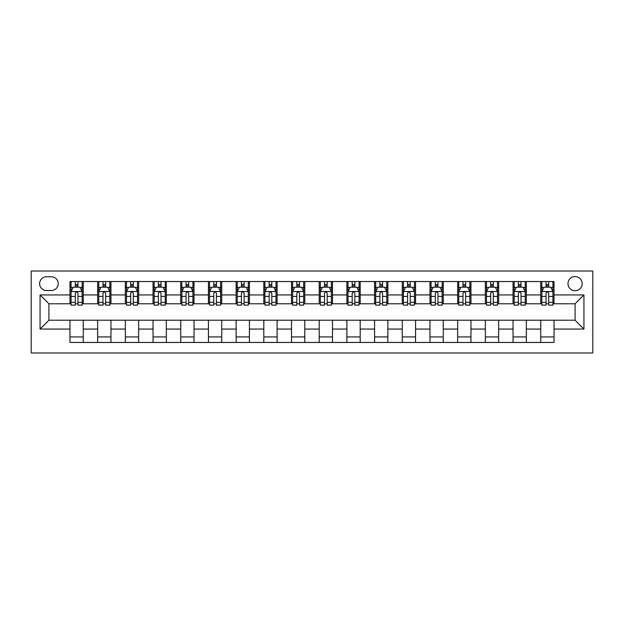 <?xml version="1.0" encoding="UTF-8"?>
<svg xmlns="http://www.w3.org/2000/svg" width="624" height="624" viewBox="0 0 624 624"><rect width="100%" height="100%" fill="white"/><g stroke="black" fill="none" stroke-linecap="round" stroke-linejoin="round"><path stroke-width="0.94" d="M575.078 276.557A7.09 7.09 0 0 0 567.988 283.639A7.09 7.09 0 0 0 575.078 290.729A7.09 7.09 0 0 0 582.169 283.639A7.09 7.09 0 0 0 575.078 276.557M31.2 352.981L592.8 352.981L592.8 271.019L31.2 271.019L31.2 352.981M46.488 290.511L51.363 290.511A6.864 6.864 0 0 0 58.227 283.639A6.864 6.864 0 0 0 51.363 276.775L46.488 276.775A6.864 6.864 0 0 0 39.616 283.639A6.864 6.864 0 0 0 46.488 290.511M69.966 329.059L40.061 329.059L40.061 294.941L69.966 294.941L69.966 303.802L48.922 303.802L48.922 320.198L69.966 320.198L69.966 342.459L554.034 342.459L554.034 320.198L575.078 320.198L575.078 303.802L554.034 303.802L554.034 294.941L583.939 294.941L583.939 329.059L554.034 329.059M554.034 294.941L554.034 281.541L69.966 281.541L69.966 294.941M540.735 281.541L540.735 303.802L541.843 303.802M546.055 303.802L548.714 303.802M552.926 303.802L554.034 303.802M540.735 303.802L525.229 303.802M513.045 281.541L513.045 303.802L514.153 303.802M518.365 303.802L521.024 303.802M513.045 303.802L497.539 303.802M485.355 281.541L485.355 303.802L486.463 303.802M490.675 303.802L493.327 303.802M485.355 303.802L469.849 303.802M457.665 281.541L457.665 303.802L458.773 303.802M462.977 303.802L465.637 303.802M457.665 303.802L442.151 303.802M429.967 281.541L429.967 303.802L431.075 303.802M435.287 303.802L437.947 303.802M429.967 303.802L414.461 303.802M402.277 281.541L402.277 303.802L403.385 303.802M407.597 303.802L410.249 303.802M402.277 303.802L386.771 303.802M374.587 281.541L374.587 303.802L375.695 303.802M379.899 303.802L382.559 303.802M374.587 303.802L359.081 303.802M346.889 281.541L346.889 303.802L347.997 303.802M352.209 303.802L354.869 303.802M346.889 303.802L331.383 303.802M319.199 281.541L319.199 303.802L320.307 303.802M324.519 303.802L327.179 303.802M319.199 303.802L303.693 303.802M291.509 281.541L291.509 303.802L292.617 303.802M296.821 303.802L299.481 303.802M291.509 303.802L276.003 303.802M263.812 281.541L263.812 303.802L264.919 303.802M269.131 303.802L271.791 303.802M263.812 303.802L248.305 303.802M236.122 281.541L236.122 303.802L237.229 303.802M241.441 303.802L244.101 303.802M236.122 303.802L220.615 303.802M208.432 281.541L208.432 303.802L209.539 303.802M213.751 303.802L216.403 303.802M208.432 303.802L192.925 303.802M180.742 281.541L180.742 303.802L181.849 303.802M186.053 303.802L188.713 303.802M180.742 303.802L165.227 303.802M153.044 281.541L153.044 303.802L154.151 303.802M158.363 303.802L161.023 303.802M153.044 303.802L137.537 303.802M125.354 281.541L125.354 303.802L126.461 303.802M130.673 303.802L133.325 303.802M125.354 303.802L109.847 303.802M97.664 281.541L97.664 303.802L98.771 303.802M102.976 303.802L105.635 303.802M97.664 303.802L82.157 303.802M69.966 303.802L71.074 303.802M75.286 303.802L77.945 303.802M69.966 320.198L83.265 320.198L83.265 342.459M554.034 320.198L83.265 320.198M83.265 281.541L83.265 303.802M69.966 287.079L71.074 287.079M75.286 287.079L77.945 287.079M82.157 287.079L83.265 287.079M69.966 336.921L83.265 336.921M97.664 320.198L97.664 342.459M110.955 281.541L110.955 303.802M97.664 287.079L98.771 287.079M102.976 287.079L105.635 287.079M109.847 287.079L110.955 287.079M110.955 320.198L110.955 342.459M97.664 336.921L110.955 336.921M125.354 320.198L125.354 342.459M138.645 320.198L138.645 342.459M125.354 336.921L138.645 336.921M138.645 281.541L138.645 303.802M125.354 287.079L126.461 287.079M130.673 287.079L133.325 287.079M137.537 287.079L138.645 287.079M153.044 320.198L153.044 342.459M166.335 320.198L166.335 342.459M153.044 336.921L166.335 336.921M166.335 281.541L166.335 303.802M153.044 287.079L154.151 287.079M158.363 287.079L161.023 287.079M165.227 287.079L166.335 287.079M180.742 320.198L180.742 342.459M194.033 320.198L194.033 342.459M180.742 336.921L194.033 336.921M194.033 281.541L194.033 303.802M180.742 287.079L181.849 287.079M186.053 287.079L188.713 287.079M192.925 287.079L194.033 287.079M208.432 320.198L208.432 342.459M221.723 320.198L221.723 342.459M208.432 336.921L221.723 336.921M221.723 281.541L221.723 303.802M208.432 287.079L209.539 287.079M213.751 287.079L216.403 287.079M220.615 287.079L221.723 287.079M236.122 320.198L236.122 342.459M249.413 320.198L249.413 342.459M236.122 336.921L249.413 336.921M249.413 281.541L249.413 303.802M236.122 287.079L237.229 287.079M241.441 287.079L244.101 287.079M248.305 287.079L249.413 287.079M263.812 320.198L263.812 342.459M277.111 320.198L277.111 342.459M263.812 336.921L277.111 336.921M277.111 281.541L277.111 303.802M263.812 287.079L264.919 287.079M269.131 287.079L271.791 287.079M276.003 287.079L277.111 287.079M291.509 320.198L291.509 342.459M304.801 320.198L304.801 342.459M291.509 336.921L304.801 336.921M304.801 281.541L304.801 303.802M291.509 287.079L292.617 287.079M296.821 287.079L299.481 287.079M303.693 287.079L304.801 287.079M319.199 320.198L319.199 342.459M332.491 320.198L332.491 342.459M319.199 336.921L332.491 336.921M332.491 281.541L332.491 303.802M319.199 287.079L320.307 287.079M324.519 287.079L327.179 287.079M331.383 287.079L332.491 287.079M346.889 320.198L346.889 342.459M360.188 320.198L360.188 342.459M346.889 336.921L360.188 336.921M360.188 281.541L360.188 303.802M346.889 287.079L347.997 287.079M352.209 287.079L354.869 287.079M359.081 287.079L360.188 287.079M374.587 320.198L374.587 342.459M387.878 320.198L387.878 342.459M374.587 336.921L387.878 336.921M387.878 281.541L387.878 303.802M374.587 287.079L375.695 287.079M379.899 287.079L382.559 287.079M386.771 287.079L387.878 287.079M402.277 320.198L402.277 342.459M415.568 320.198L415.568 342.459M402.277 336.921L415.568 336.921M415.568 281.541L415.568 303.802M402.277 287.079L403.385 287.079M407.597 287.079L410.249 287.079M414.461 287.079L415.568 287.079M429.967 320.198L429.967 342.459M443.258 320.198L443.258 342.459M429.967 336.921L443.258 336.921M443.258 281.541L443.258 303.802M429.967 287.079L431.075 287.079M435.287 287.079L437.947 287.079M442.151 287.079L443.258 287.079M457.665 320.198L457.665 342.459M470.956 320.198L470.956 342.459M457.665 336.921L470.956 336.921M470.956 281.541L470.956 303.802M457.665 287.079L458.773 287.079M462.977 287.079L465.637 287.079M469.849 287.079L470.956 287.079M485.355 320.198L485.355 342.459M498.646 320.198L498.646 342.459M485.355 336.921L498.646 336.921M498.646 281.541L498.646 303.802M485.355 287.079L486.463 287.079M490.675 287.079L493.327 287.079M497.539 287.079L498.646 287.079M513.045 320.198L513.045 342.459M526.336 320.198L526.336 342.459M513.045 336.921L526.336 336.921M526.336 281.541L526.336 303.802M513.045 287.079L514.153 287.079M518.365 287.079L521.024 287.079M525.229 287.079L526.336 287.079M540.735 320.198L540.735 342.459M540.735 336.921L554.034 336.921M540.735 287.079L541.843 287.079M546.055 287.079L548.714 287.079M552.926 287.079L554.034 287.079M48.922 303.802L40.061 294.941M48.922 320.198L40.061 329.059M583.939 294.941L575.078 303.802M583.939 329.059L575.078 320.198M77.945 284.419L75.286 284.419M82.157 302.351L77.945 302.351L77.945 305.136L82.157 305.136L82.157 291.619L79.942 287.188L73.289 287.188L71.074 291.619L71.074 305.136L75.286 305.136L75.286 302.351L71.074 302.351M71.074 291.619L71.074 281.541M82.157 291.619L82.157 281.541M75.286 287.188L75.286 281.541M77.945 281.541L77.945 287.188M77.945 302.351L77.945 293.28C77.056 291.572 76.175 291.572 75.286 293.28L75.286 302.351M105.635 284.419L102.976 284.419M109.847 302.351L105.635 302.351L105.635 305.136L109.847 305.136L109.847 291.619L107.632 287.188L100.987 287.188L98.771 291.619L98.771 305.136L102.976 305.136L102.976 302.351L98.771 302.351M98.771 291.619L98.771 281.541M109.847 291.619L109.847 281.541M102.976 287.188L102.976 281.541M105.635 281.541L105.635 287.188M105.635 302.351L105.635 293.28C104.754 291.572 103.865 291.572 102.976 293.28L102.976 302.351M133.325 284.419L130.673 284.419M137.537 302.351L133.325 302.351L133.325 305.136L137.537 305.136L137.537 291.619L135.322 287.188L128.677 287.188L126.461 291.619L126.461 305.136L130.673 305.136L130.673 302.351L126.461 302.351M126.461 291.619L126.461 281.541M137.537 291.619L137.537 281.541M130.673 287.188L130.673 281.541M133.325 281.541L133.325 287.188M133.325 302.351L133.325 293.28C132.444 291.572 131.555 291.572 130.673 293.28L130.673 302.351M161.023 284.419L158.363 284.419M165.227 302.351L161.023 302.351L161.023 305.136L165.227 305.136L165.227 291.619L163.012 287.188L156.367 287.188L154.151 291.619L154.151 305.136L158.363 305.136L158.363 302.351L154.151 302.351M154.151 291.619L154.151 281.541M165.227 291.619L165.227 281.541M158.363 287.188L158.363 281.541M161.023 281.541L161.023 287.188M161.023 302.351L161.023 293.28C160.134 291.572 159.253 291.572 158.363 293.28L158.363 302.351M188.713 284.419L186.053 284.419M192.925 302.351L188.713 302.351L188.713 305.136L192.925 305.136L192.925 291.619L190.71 287.188L184.064 287.188L181.849 291.619L181.849 305.136L186.053 305.136L186.053 302.351L181.849 302.351M181.849 291.619L181.849 281.541M192.925 291.619L192.925 281.541M186.053 287.188L186.053 281.541M188.713 281.541L188.713 287.188M188.713 302.351L188.713 293.28C187.832 291.572 186.943 291.572 186.053 293.28L186.053 302.351M216.403 284.419L213.751 284.419M220.615 302.351L216.403 302.351L216.403 305.136L220.615 305.136L220.615 291.619L218.4 287.188L211.754 287.188L209.539 291.619L209.539 305.136L213.751 305.136L213.751 302.351L209.539 302.351M209.539 291.619L209.539 281.541M220.615 291.619L220.615 281.541M213.751 287.188L213.751 281.541M216.403 281.541L216.403 287.188M216.403 302.351L216.403 293.28C215.522 291.572 214.633 291.572 213.751 293.28L213.751 302.351M244.101 284.419L241.441 284.419M248.305 302.351L244.101 302.351L244.101 305.136L248.305 305.136L248.305 291.619L246.09 287.188L239.444 287.188L237.229 291.619L237.229 305.136L241.441 305.136L241.441 302.351L237.229 302.351M237.229 291.619L237.229 281.541M248.305 291.619L248.305 281.541M241.441 287.188L241.441 281.541M244.101 281.541L244.101 287.188M244.101 302.351L244.101 293.28C243.212 291.572 242.33 291.572 241.441 293.28L241.441 302.351M271.791 284.419L269.131 284.419M276.003 302.351L271.791 302.351L271.791 305.136L276.003 305.136L276.003 291.619L273.788 287.188L267.142 287.188L264.919 291.619L264.919 305.136L269.131 305.136L269.131 302.351L264.919 302.351M264.919 291.619L264.919 281.541M276.003 291.619L276.003 281.541M269.131 287.188L269.131 281.541M271.791 281.541L271.791 287.188M271.791 302.351L271.791 293.28C270.91 291.572 270.02 291.572 269.131 293.28L269.131 302.351M299.481 284.419L296.821 284.419M303.693 302.351L299.481 302.351L299.481 305.136L303.693 305.136L303.693 291.619L301.478 287.188L294.832 287.188L292.617 291.619L292.617 305.136L296.821 305.136L296.821 302.351L292.617 302.351M292.617 291.619L292.617 281.541M303.693 291.619L303.693 281.541M296.821 287.188L296.821 281.541M299.481 281.541L299.481 287.188M299.481 302.351L299.481 293.28C298.6 291.572 297.71 291.572 296.821 293.28L296.821 302.351M327.179 284.419L324.519 284.419M331.383 302.351L327.179 302.351L327.179 305.136L331.383 305.136L331.383 291.619L329.168 287.188L322.522 287.188L320.307 291.619L320.307 305.136L324.519 305.136L324.519 302.351L320.307 302.351M320.307 291.619L320.307 281.541M331.383 291.619L331.383 281.541M324.519 287.188L324.519 281.541M327.179 281.541L327.179 287.188M327.179 302.351L327.179 293.28C326.29 291.572 325.4 291.572 324.519 293.28L324.519 302.351M354.869 284.419L352.209 284.419M359.081 302.351L354.869 302.351L354.869 305.136L359.081 305.136L359.081 291.619L356.858 287.188L350.212 287.188L347.997 291.619L347.997 305.136L352.209 305.136L352.209 302.351L347.997 302.351M347.997 291.619L347.997 281.541M359.081 291.619L359.081 281.541M352.209 287.188L352.209 281.541M354.869 281.541L354.869 287.188M354.869 302.351L354.869 293.28C353.98 291.572 353.098 291.572 352.209 293.28L352.209 302.351M382.559 284.419L379.899 284.419M386.771 302.351L382.559 302.351L382.559 305.136L386.771 305.136L386.771 291.619L384.556 287.188L377.91 287.188L375.695 291.619L375.695 305.136L379.899 305.136L379.899 302.351L375.695 302.351M375.695 291.619L375.695 281.541M386.771 291.619L386.771 281.541M379.899 287.188L379.899 281.541M382.559 281.541L382.559 287.188M382.559 302.351L382.559 293.28C381.677 291.572 380.788 291.572 379.899 293.28L379.899 302.351M410.249 284.419L407.597 284.419M414.461 302.351L410.249 302.351L410.249 305.136L414.461 305.136L414.461 291.619L412.246 287.188L405.6 287.188L403.385 291.619L403.385 305.136L407.597 305.136L407.597 302.351L403.385 302.351M403.385 291.619L403.385 281.541M414.461 291.619L414.461 281.541M407.597 287.188L407.597 281.541M410.249 281.541L410.249 287.188M410.249 302.351L410.249 293.28C409.367 291.572 408.478 291.572 407.597 293.28L407.597 302.351M437.947 284.419L435.287 284.419M442.151 302.351L437.947 302.351L437.947 305.136L442.151 305.136L442.151 291.619L439.936 287.188L433.29 287.188L431.075 291.619L431.075 305.136L435.287 305.136L435.287 302.351L431.075 302.351M431.075 291.619L431.075 281.541M442.151 291.619L442.151 281.541M435.287 287.188L435.287 281.541M437.947 281.541L437.947 287.188M437.947 302.351L437.947 293.28C437.057 291.572 436.176 291.572 435.287 293.28L435.287 302.351M465.637 284.419L462.977 284.419M469.849 302.351L465.637 302.351L465.637 305.136L469.849 305.136L469.849 291.619L467.633 287.188L460.988 287.188L458.773 291.619L458.773 305.136L462.977 305.136L462.977 302.351L458.773 302.351M458.773 291.619L458.773 281.541M469.849 291.619L469.849 281.541M462.977 287.188L462.977 281.541M465.637 281.541L465.637 287.188M465.637 302.351L465.637 293.28C464.755 291.572 463.866 291.572 462.977 293.28L462.977 302.351M493.327 284.419L490.675 284.419M497.539 302.351L493.327 302.351L493.327 305.136L497.539 305.136L497.539 291.619L495.323 287.188L488.678 287.188L486.463 291.619L486.463 305.136L490.675 305.136L490.675 302.351L486.463 302.351M486.463 291.619L486.463 281.541M497.539 291.619L497.539 281.541M490.675 287.188L490.675 281.541M493.327 281.541L493.327 287.188M493.327 302.351L493.327 293.28C492.445 291.572 491.556 291.572 490.675 293.28L490.675 302.351M521.024 284.419L518.365 284.419M525.229 302.351L521.024 302.351L521.024 305.136L525.229 305.136L525.229 291.619L523.013 287.188L516.368 287.188L514.153 291.619L514.153 305.136L518.365 305.136L518.365 302.351L514.153 302.351M514.153 291.619L514.153 281.541M525.229 291.619L525.229 281.541M518.365 287.188L518.365 281.541M521.024 281.541L521.024 287.188M521.024 302.351L521.024 293.28C520.135 291.572 519.254 291.572 518.365 293.28L518.365 302.351M548.714 284.419L546.055 284.419M552.926 302.351L548.714 302.351L548.714 305.136L552.926 305.136L552.926 291.619L550.711 287.188L544.058 287.188L541.843 291.619L541.843 305.136L546.055 305.136L546.055 302.351L541.843 302.351M541.843 291.619L541.843 281.541M552.926 291.619L552.926 281.541M546.055 287.188L546.055 281.541M548.714 281.541L548.714 287.188M548.714 302.351L548.714 293.28C547.825 291.572 546.944 291.572 546.055 293.28L546.055 302.351M97.664 329.059L83.265 329.059M97.664 294.941L83.265 294.941M125.354 294.941L110.955 294.941M125.354 329.059L110.955 329.059M153.044 294.941L138.645 294.941M153.044 329.059L138.645 329.059M180.742 294.941L166.335 294.941M180.742 329.059L166.335 329.059M208.432 294.941L194.033 294.941M208.432 329.059L194.033 329.059M236.122 294.941L221.723 294.941M236.122 329.059L221.723 329.059M263.812 294.941L249.413 294.941M263.812 329.059L249.413 329.059M291.509 294.941L277.111 294.941M291.509 329.059L277.111 329.059M319.199 294.941L304.801 294.941M319.199 329.059L304.801 329.059M346.889 294.941L332.491 294.941M346.889 329.059L332.491 329.059M374.587 294.941L360.188 294.941M374.587 329.059L360.188 329.059M402.277 294.941L387.878 294.941M402.277 329.059L387.878 329.059M429.967 294.941L415.568 294.941M429.967 329.059L415.568 329.059M457.665 294.941L443.258 294.941M457.665 329.059L443.258 329.059M485.355 294.941L470.956 294.941M485.355 329.059L470.956 329.059M513.045 294.941L498.646 294.941M513.045 329.059L498.646 329.059M540.735 294.941L526.336 294.941M540.735 329.059L526.336 329.059M82.095 291.509L71.136 291.509M71.074 287.453L73.156 287.453M80.075 287.453L82.157 287.453M75.286 296.416L71.074 296.416M82.157 296.416L77.945 296.416M77.945 285.831L75.286 285.831M109.793 291.509L98.826 291.509M98.771 287.453L100.854 287.453M107.765 287.453L109.847 287.453M102.976 296.416L98.771 296.416M109.847 296.416L105.635 296.416M105.635 285.831L102.976 285.831M137.483 291.509L126.516 291.509M126.461 287.453L128.544 287.453M135.455 287.453L137.537 287.453M130.673 296.416L126.461 296.416M137.537 296.416L133.325 296.416M133.325 285.831L130.673 285.831M165.173 291.509L154.206 291.509M154.151 287.453L156.234 287.453M163.145 287.453L165.227 287.453M158.363 296.416L154.151 296.416M165.227 296.416L161.023 296.416M161.023 285.831L158.363 285.831M192.871 291.509L181.904 291.509M181.849 287.453L183.932 287.453M190.843 287.453L192.925 287.453M186.053 296.416L181.849 296.416M192.925 296.416L188.713 296.416M188.713 285.831L186.053 285.831M220.561 291.509L209.594 291.509M209.539 287.453L211.622 287.453M218.533 287.453L220.615 287.453M213.751 296.416L209.539 296.416M220.615 296.416L216.403 296.416M216.403 285.831L213.751 285.831M248.251 291.509L237.284 291.509M237.229 287.453L239.312 287.453M246.223 287.453L248.305 287.453M241.441 296.416L237.229 296.416M248.305 296.416L244.101 296.416M244.101 285.831L241.441 285.831M275.948 291.509L264.982 291.509M264.919 287.453L267.002 287.453M273.92 287.453L276.003 287.453M269.131 296.416L264.919 296.416M276.003 296.416L271.791 296.416M271.791 285.831L269.131 285.831M303.638 291.509L292.672 291.509M292.617 287.453L294.7 287.453M301.61 287.453L303.693 287.453M296.821 296.416L292.617 296.416M303.693 296.416L299.481 296.416M299.481 285.831L296.821 285.831M331.328 291.509L320.362 291.509M320.307 287.453L322.39 287.453M329.3 287.453L331.383 287.453M324.519 296.416L320.307 296.416M331.383 296.416L327.179 296.416M327.179 285.831L324.519 285.831M359.018 291.509L348.052 291.509M347.997 287.453L350.08 287.453M356.998 287.453L359.081 287.453M352.209 296.416L347.997 296.416M359.081 296.416L354.869 296.416M354.869 285.831L352.209 285.831M386.716 291.509L375.749 291.509M375.695 287.453L377.777 287.453M384.688 287.453L386.771 287.453M379.899 296.416L375.695 296.416M386.771 296.416L382.559 296.416M382.559 285.831L379.899 285.831M414.406 291.509L403.439 291.509M403.385 287.453L405.467 287.453M412.378 287.453L414.461 287.453M407.597 296.416L403.385 296.416M414.461 296.416L410.249 296.416M410.249 285.831L407.597 285.831M442.096 291.509L431.129 291.509M431.075 287.453L433.157 287.453M440.068 287.453L442.151 287.453M435.287 296.416L431.075 296.416M442.151 296.416L437.947 296.416M437.947 285.831L435.287 285.831M469.794 291.509L458.827 291.509M458.773 287.453L460.855 287.453M467.766 287.453L469.849 287.453M462.977 296.416L458.773 296.416M469.849 296.416L465.637 296.416M465.637 285.831L462.977 285.831M497.484 291.509L486.517 291.509M486.463 287.453L488.545 287.453M495.456 287.453L497.539 287.453M490.675 296.416L486.463 296.416M497.539 296.416L493.327 296.416M493.327 285.831L490.675 285.831M525.174 291.509L514.207 291.509M514.153 287.453L516.235 287.453M523.146 287.453L525.229 287.453M518.365 296.416L514.153 296.416M525.229 296.416L521.024 296.416M521.024 285.831L518.365 285.831M552.864 291.509L541.905 291.509M541.843 287.453L543.925 287.453M550.844 287.453L552.926 287.453M546.055 296.416L541.843 296.416M552.926 296.416L548.714 296.416M548.714 285.831L546.055 285.831"/></g></svg>
